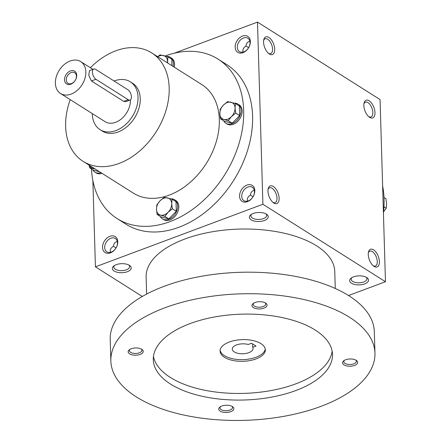<?xml version="1.0" encoding="UTF-8"?>
<svg xmlns="http://www.w3.org/2000/svg" width="442" height="442" viewBox="0 0 442 442"><rect width="100%" height="100%" fill="white"/><g stroke="black" fill="none" stroke-linecap="round" stroke-linejoin="round"><path stroke-width="0.66" d="M128.876 265.04A7.906 3.785 -1.7 0 1 129.655 266.609A7.906 3.785 -1.7 0 1 121.865 270.626A7.906 3.785 -1.7 0 1 113.854 267.078A7.906 3.785 -1.7 0 1 114.539 265.465M110.483 252.332C109.826 249.934 110.776 247.929 113.351 246.321C113.677 243.967 114.705 242.443 116.428 241.741L117.29 241.52M116.014 247.907L113.356 246.249M247.432 201.668A9.437 6.752 -57.7 0 0 253.658 186.784A9.437 6.752 -57.7 0 0 240.47 191.712A9.437 6.752 -57.7 0 0 247.432 201.668M248.299 200.895A7.906 5.658 -57.7 0 0 254.095 194.303A7.906 5.658 -57.7 0 0 252.316 187.281A7.906 5.658 -57.7 0 0 243.31 190.938A7.906 5.658 -57.7 0 0 243.868 200.64A7.906 5.658 -57.7 0 0 248.299 200.895M243.012 52.631A9.437 6.752 -57.7 0 0 249.233 37.747A9.437 6.752 -57.7 0 0 236.05 42.67A9.437 6.752 -57.7 0 0 243.012 52.631M243.873 51.858A7.906 5.658 -57.7 0 0 249.669 45.266A7.906 5.658 -57.7 0 0 247.89 38.239A7.906 5.658 -57.7 0 0 238.89 41.896A7.906 5.658 -57.7 0 0 239.448 51.604A7.906 5.658 -57.7 0 0 243.873 51.858M243.083 52.095C242.426 49.697 243.382 47.692 245.951 46.084C246.282 43.73 247.305 42.205 249.034 41.504L249.896 41.283M247.509 201.138C246.851 198.734 247.807 196.734 250.376 195.126C250.702 192.767 251.73 191.242 253.459 190.546L254.316 190.32M348.523 295.532L385.468 281.731L380.059 99.572L257.498 22.1L174.154 53.239M385.468 281.731L262.907 204.259L95.428 266.835L142.307 296.466M95.428 266.835L92.864 180.513M110.406 252.863A9.437 6.752 -57.7 0 0 116.633 237.984A9.437 6.752 -57.7 0 0 103.445 242.907A9.437 6.752 -57.7 0 0 110.406 252.863M165.214 55.985A94.367 67.538 122.3 0 1 217.967 59.068L226.884 64.703A94.367 67.538 122.3 0 1 233.553 180.551A94.367 67.538 122.3 0 1 126.042 224.232L117.13 218.597A94.367 67.538 122.3 0 1 91.488 168.943M262.907 204.259L257.498 22.1M269.377 53.985A9.437 4.796 69.5 0 0 274.692 50.161A9.437 4.796 69.5 0 0 270.178 38.46A9.437 4.796 69.5 0 0 263.813 39.559A9.437 4.796 69.5 0 0 269.145 53.83A9.437 4.796 69.5 0 0 269.377 53.985M369.164 100.809A9.437 4.796 -110.5 0 1 374.982 112.782A9.437 4.796 -110.5 0 1 369.424 117.213A9.437 4.796 -110.5 0 1 364.092 102.942A9.437 4.796 -110.5 0 1 369.164 100.809M273.802 203.022A9.437 4.796 69.5 0 0 279.117 199.204A9.437 4.796 69.5 0 0 274.604 187.502A9.437 4.796 69.5 0 0 268.239 188.596A9.437 4.796 69.5 0 0 273.57 202.867A9.437 4.796 69.5 0 0 273.802 203.022M373.589 249.846A9.437 4.796 -110.5 0 1 379.407 261.819A9.437 4.796 -110.5 0 1 373.849 266.255A9.437 4.796 -110.5 0 1 368.512 251.984A9.437 4.796 -110.5 0 1 373.589 249.846M116.224 264.664A9.437 4.519 -1.7 0 1 129.628 265.487A9.437 4.519 -1.7 0 1 128.086 271.41A9.437 4.519 -1.7 0 1 115.705 271.78A9.437 4.519 -1.7 0 1 113.815 265.957A9.437 4.519 -1.7 0 1 116.224 264.664M253.249 213.469A9.437 4.519 -1.7 0 1 266.653 214.293A9.437 4.519 -1.7 0 1 265.112 220.215A9.437 4.519 -1.7 0 1 252.73 220.58A9.437 4.519 -1.7 0 1 250.846 214.762A9.437 4.519 -1.7 0 1 253.249 213.469M364.672 283.897A9.437 4.519 178.3 0 0 366.932 277.675A9.437 4.519 178.3 0 0 351.119 278.145A9.437 4.519 178.3 0 0 352.661 283.83A9.437 4.519 178.3 0 0 364.672 283.897M382.623 185.894A94.367 67.538 122.3 0 1 383.429 213.143M90.389 67.731A64.167 45.924 122.3 0 1 115.738 50.836A64.167 45.924 122.3 0 1 151.694 52.896A64.167 45.924 122.3 0 1 156.23 131.677A64.167 45.924 122.3 0 1 83.124 161.38A64.167 45.924 122.3 0 1 70.223 99.638M151.694 52.896L201.834 84.593A64.167 45.924 122.3 0 1 206.37 163.369A64.167 45.924 122.3 0 1 133.263 193.071L83.124 161.38M130.307 81.803L132.539 83.212A28.31 20.26 122.3 0 1 134.539 117.964A28.31 20.26 122.3 0 1 102.284 131.07L100.058 129.661A28.31 20.26 -57.7 0 0 115.92 130.572A28.31 20.26 -57.7 0 0 136.683 106.964A28.31 20.26 -57.7 0 0 130.307 81.803A28.31 20.26 -57.7 0 0 114.091 81.024M217.967 59.068A94.367 67.538 122.3 0 1 224.635 174.916A94.367 67.538 122.3 0 1 117.13 218.597M368.357 252.785A7.906 4.017 -110.5 0 1 369.832 251.183A7.906 4.017 -110.5 0 1 372.391 251.653A7.906 4.017 -110.5 0 1 377.004 259.393A7.906 4.017 -110.5 0 1 375.363 265.996A7.906 4.017 -110.5 0 1 373.197 265.752M272.924 202.364A7.906 4.017 69.5 0 0 275.084 202.607A7.906 4.017 69.5 0 0 276.084 193.795A7.906 4.017 69.5 0 0 269.554 187.8A7.906 4.017 69.5 0 0 268.079 189.403M363.932 103.748A7.906 4.017 -110.5 0 1 365.407 102.146A7.906 4.017 -110.5 0 1 367.965 102.616A7.906 4.017 -110.5 0 1 372.578 110.356A7.906 4.017 -110.5 0 1 370.937 116.953A7.906 4.017 -110.5 0 1 368.777 116.71M268.498 53.327A7.906 4.017 69.5 0 0 270.664 53.57A7.906 4.017 69.5 0 0 271.659 44.758A7.906 4.017 69.5 0 0 265.128 38.758A7.906 4.017 69.5 0 0 263.653 40.36M248.619 47.67L245.962 46.012M351.843 277.653A7.906 3.785 178.3 0 0 351.158 279.267A7.906 3.785 178.3 0 0 355.534 282.499A7.906 3.785 178.3 0 0 363.727 281.979A7.906 3.785 178.3 0 0 366.959 278.797A7.906 3.785 178.3 0 0 366.18 277.228M265.902 213.84A7.906 3.785 -1.7 0 1 266.681 215.409A7.906 3.785 -1.7 0 1 258.896 219.431A7.906 3.785 -1.7 0 1 250.879 215.878A7.906 3.785 -1.7 0 1 251.57 214.265M253.045 196.707L250.387 195.055M111.273 252.095A7.906 5.658 -57.7 0 0 117.069 245.503A7.906 5.658 -57.7 0 0 115.29 238.476A7.906 5.658 -57.7 0 0 106.284 242.133A7.906 5.658 -57.7 0 0 106.842 251.841A7.906 5.658 -57.7 0 0 111.273 252.095M251.542 343.241L256.001 346.058L252.686 347.296A10.381 4.973 -1.7 0 1 253.034 348.495A10.381 4.973 -1.7 0 1 242.807 353.771A10.381 4.973 -1.7 0 1 232.282 349.108A10.381 4.973 -1.7 0 1 237.603 344.572A10.381 4.973 -1.7 0 1 248.233 344.478L251.542 343.241M252.586 343.898L252.686 347.296M335.274 288.488L334.771 271.482A94.367 45.2 178.3 0 0 239.105 229.1A94.367 45.2 178.3 0 0 146.125 277.079L146.628 294.085M374.96 353.164L374.319 331.633A132.114 63.278 178.3 0 0 240.387 272.3A132.114 63.278 178.3 0 0 110.213 339.473L110.848 360.998A132.114 63.278 178.3 0 0 183.988 415.082A132.114 63.278 178.3 0 0 320.898 406.38A132.114 63.278 178.3 0 0 374.96 353.164A132.114 63.278 178.3 0 0 241.028 293.831A132.114 63.278 178.3 0 0 110.848 360.998M295.831 390.535A89.649 42.94 178.3 0 0 332.511 354.423A89.649 42.94 178.3 0 0 241.63 314.163A89.649 42.94 178.3 0 0 153.297 359.738A89.649 42.94 178.3 0 0 202.928 396.441A89.649 42.94 178.3 0 0 295.831 390.535M140.158 354.39A7.547 3.613 178.3 0 0 141.965 349.418A7.547 3.613 178.3 0 0 129.318 349.788A7.547 3.613 178.3 0 0 130.55 354.335A7.547 3.613 178.3 0 0 140.158 354.39M354.567 365.407A7.547 3.613 178.3 0 0 356.374 360.429A7.547 3.613 178.3 0 0 343.727 360.805A7.547 3.613 178.3 0 0 344.959 365.352A7.547 3.613 178.3 0 0 354.567 365.407M230.757 411.662A7.547 3.613 178.3 0 0 232.569 406.684A7.547 3.613 178.3 0 0 219.917 407.06A7.547 3.613 178.3 0 0 221.155 411.607A7.547 3.613 178.3 0 0 230.757 411.662M263.962 308.135A7.547 3.613 178.3 0 0 265.769 303.157A7.547 3.613 178.3 0 0 253.122 303.532A7.547 3.613 178.3 0 0 254.354 308.08A7.547 3.613 178.3 0 0 263.962 308.135M153.468 356.423A89.649 42.94 178.3 0 0 205.856 390.452A89.649 42.94 178.3 0 0 295.632 383.91A89.649 42.94 178.3 0 0 332.146 351.119M256.078 358.91A22.647 10.846 178.3 0 0 265.344 349.788A22.647 10.846 178.3 0 0 242.387 339.616A22.647 10.846 178.3 0 0 220.072 351.13A22.647 10.846 178.3 0 0 232.608 360.401A22.647 10.846 178.3 0 0 256.078 358.91M220.11 350.302A22.647 10.846 178.3 0 0 233.337 358.904A22.647 10.846 178.3 0 0 256.029 357.252A22.647 10.846 178.3 0 0 265.255 348.959M253.73 303.118A6.271 3.006 178.3 0 0 253.205 304.383A6.271 3.006 178.3 0 0 256.675 306.952A6.271 3.006 178.3 0 0 263.178 306.538A6.271 3.006 178.3 0 0 265.741 304.013A6.271 3.006 178.3 0 0 265.139 302.781M220.525 406.651A6.271 3.006 178.3 0 0 220 407.911A6.271 3.006 178.3 0 0 223.47 410.48A6.271 3.006 178.3 0 0 229.973 410.066A6.271 3.006 178.3 0 0 232.536 407.541A6.271 3.006 178.3 0 0 231.94 406.308M344.335 360.39A6.271 3.006 178.3 0 0 343.804 361.655A6.271 3.006 178.3 0 0 347.279 364.219A6.271 3.006 178.3 0 0 353.777 363.81A6.271 3.006 178.3 0 0 356.346 361.28A6.271 3.006 178.3 0 0 355.744 360.053M129.926 349.379A6.271 3.006 178.3 0 0 129.395 350.639A6.271 3.006 178.3 0 0 132.871 353.208A6.271 3.006 178.3 0 0 139.368 352.793A6.271 3.006 178.3 0 0 141.937 350.268A6.271 3.006 178.3 0 0 141.335 349.042M383.584 211.762L386.236 208.254L386.59 203.79L385.949 198.696L383.999 197.458M383.971 206.823L386.236 208.254M235.697 113.102L231.464 116.6L228.227 120.727L223.851 119.445A9.437 6.752 -57.7 0 0 231.464 116.6A9.437 6.752 -57.7 0 0 235.061 108.008A9.437 6.752 -57.7 0 0 231.039 102.257A9.437 6.752 -57.7 0 0 223.425 105.102A9.437 6.752 -57.7 0 0 219.834 113.693A9.437 6.752 -57.7 0 0 223.851 119.445L220.475 118.787L219.834 113.693L220.188 109.229L223.425 105.102L227.663 101.605L235.415 103.538L235.061 108.008L235.697 113.102L239.658 115.605L239.376 106.041L235.415 103.538M220.475 118.787L224.431 121.29L232.188 123.23L228.227 120.727M232.188 123.23L239.658 115.605M223.669 120.81A11.326 8.105 -57.7 0 0 225.851 123.241A11.326 8.105 -57.7 0 0 238.752 117.997A11.326 8.105 -57.7 0 0 237.956 104.097A11.326 8.105 -57.7 0 0 234.249 103.168M225.851 123.241L226.967 123.942A11.326 8.105 -57.7 0 0 239.868 118.699A11.326 8.105 -57.7 0 0 239.067 104.798L237.956 104.097M172.341 208.768L168.109 212.265L164.872 216.392L160.496 215.11A9.437 6.752 -57.7 0 0 168.109 212.265A9.437 6.752 -57.7 0 0 171.706 203.674A9.437 6.752 -57.7 0 0 167.684 197.928A9.437 6.752 -57.7 0 0 160.07 200.767A9.437 6.752 -57.7 0 0 156.479 209.364A9.437 6.752 -57.7 0 0 160.496 215.11L157.12 214.458L156.479 209.364L156.833 204.895L160.07 200.767L164.308 197.27L172.06 199.209L171.706 203.674L172.341 208.768L176.303 211.27L176.021 201.712L172.06 199.209M157.12 214.458L161.076 216.961L168.833 218.895L164.872 216.392M168.833 218.895L176.303 211.27M160.313 216.475A11.326 8.105 -57.7 0 0 162.496 218.906A11.326 8.105 -57.7 0 0 175.397 213.668A11.326 8.105 -57.7 0 0 174.601 199.762A11.326 8.105 -57.7 0 0 170.894 198.839M162.496 218.906L163.612 219.613A11.326 8.105 -57.7 0 0 176.513 214.37A11.326 8.105 -57.7 0 0 175.712 200.469L174.601 199.762M89.499 165.407A9.437 6.752 -57.7 0 0 92.914 168.363A9.437 6.752 -57.7 0 0 94.428 168.524M95.146 168.982L89.538 167.711L89.107 165.164M92.732 169.734A11.326 8.105 -57.7 0 0 94.914 172.159A11.326 8.105 -57.7 0 0 100.936 172.64M94.914 172.159L96.03 172.866A11.326 8.105 -57.7 0 0 102.052 173.341M99.45 171.7L93.494 170.214L89.538 167.711M167.396 62.819A9.437 6.752 -57.7 0 0 167.479 61.261A9.437 6.752 -57.7 0 0 163.457 55.51A9.437 6.752 -57.7 0 0 157.794 56.753M173.165 66.471A11.326 8.105 -57.7 0 0 170.374 57.349A11.326 8.105 -57.7 0 0 166.667 56.421M174.281 67.173A11.326 8.105 -57.7 0 0 171.485 58.051L170.374 57.349M157.672 56.675L160.081 54.858L167.833 56.791L167.59 62.946M171.982 65.72L171.794 59.294L167.833 56.791M71.532 83.538A6.271 4.492 -57.7 0 0 76.129 78.311A6.271 4.492 -57.7 0 0 74.72 72.737A6.271 4.492 -57.7 0 0 67.571 75.637A6.271 4.492 -57.7 0 0 68.018 83.339A6.271 4.492 -57.7 0 0 71.532 83.538M95.92 79.289L128.235 99.715A5.663 2.879 69.5 0 0 130.07 100.052A5.663 2.879 69.5 0 0 131.241 95.323A5.663 2.879 69.5 0 0 127.937 89.781L95.627 69.355A5.663 2.879 69.5 0 0 93.792 69.018A5.663 2.879 69.5 0 0 92.621 73.742A5.663 2.879 69.5 0 0 95.92 79.289L91.411 80.974L88.754 75.195L89.505 70.621L93.792 69.018M92.334 113.616A28.31 20.26 -57.7 0 0 100.058 129.661M130.07 100.052L125.782 101.654L123.727 101.4L91.411 80.974M60.532 93.511A18.873 13.509 -57.7 0 0 71.107 94.118A18.873 13.509 -57.7 0 0 84.947 78.383A18.873 13.509 -57.7 0 0 80.698 61.604A18.873 13.509 -57.7 0 0 59.195 70.344A18.873 13.509 -57.7 0 0 60.532 93.511L105.097 121.683A18.873 13.509 -57.7 0 0 115.671 122.29A18.873 13.509 -57.7 0 0 130.401 99.875M70.808 84.184A7.547 5.403 -57.7 0 0 75.792 72.278A7.547 5.403 -57.7 0 0 65.239 76.217A7.547 5.403 -57.7 0 0 70.808 84.184M123.727 101.4L128.235 99.715M80.698 61.604L92.93 69.339"/></g></svg>
